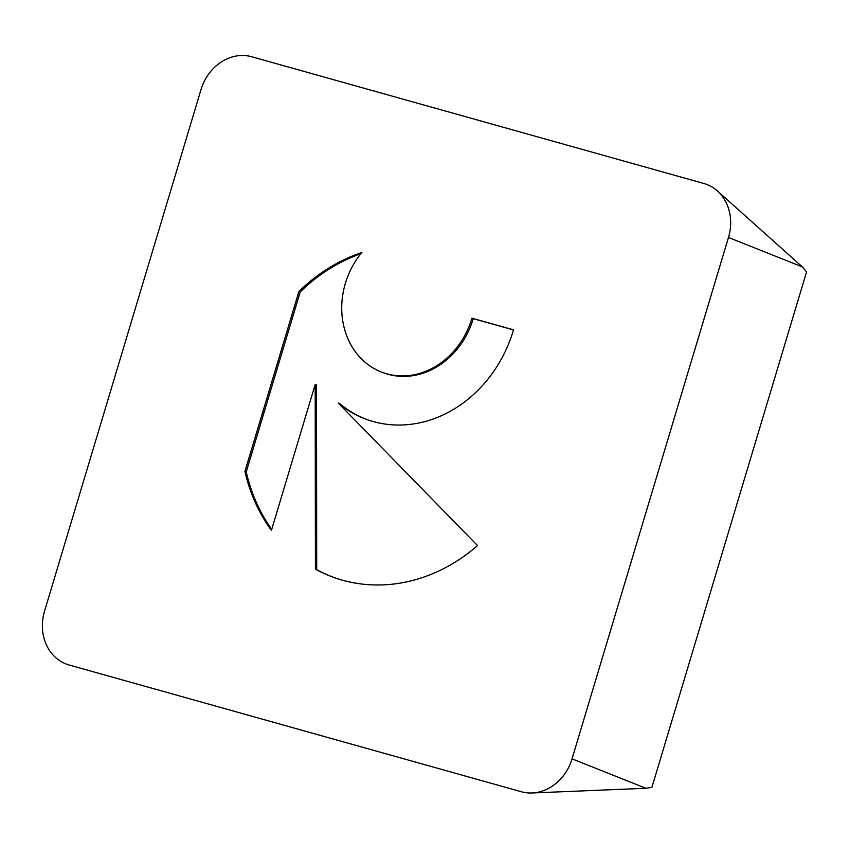 <?xml version="1.0" encoding="UTF-8"?>
<svg xmlns="http://www.w3.org/2000/svg" width="849" height="849" viewBox="0 0 849 849"><rect width="100%" height="100%" fill="white"/><g stroke="black" fill="none" stroke-linecap="round" stroke-linejoin="round"><path stroke-width="1.27" d="M298.922 291.451A172.464 148.607 109.7 0 1 361.865 252.482A76.123 65.596 -70.3 0 0 382.92 372.594A76.123 65.596 -70.3 0 0 455.34 349.385A76.123 65.596 -70.3 0 0 471.938 318.184L513.496 329.837A125.281 107.95 109.7 0 1 366.948 419.555A125.281 107.95 109.7 0 1 338.252 403.063L477.541 545.599A172.464 148.607 109.7 0 1 333.795 577.426A172.464 148.607 109.7 0 1 315.404 569.159L315.202 384.47L271.436 530.338A172.464 148.607 109.7 0 1 244.926 471.407L298.922 291.451L300.217 291.918L246.231 471.874A172.464 148.607 -70.3 0 0 271.722 529.394M513.465 329.932L473.233 318.651A76.123 65.596 109.7 0 1 456.635 349.841A76.123 65.596 109.7 0 1 384.215 373.061L382.92 372.594M471.938 318.184L473.233 318.651M360.825 253.745A172.464 148.607 -70.3 0 0 300.217 291.918M244.926 471.407L246.231 471.874M315.202 384.47L316.507 384.937L316.698 569.615A172.464 148.607 -70.3 0 0 334.442 577.66M315.404 569.159L316.698 569.615M338.252 403.063L339.558 403.53A125.281 107.95 -70.3 0 0 367.596 419.777M572.046 758.857L645.93 788.275L651.926 787.31L806.55 271.924L802.347 266.894L717.394 190.94A45.379 39.107 -70.3 0 0 703.832 183.469L251.707 56.756A45.379 39.107 -70.3 0 0 200.99 89.644L44.572 611.025A45.379 39.107 -70.3 0 0 69.215 665.032L521.339 791.746A45.379 39.107 -70.3 0 0 532.068 792.977A45.379 39.107 -70.3 0 0 572.046 758.857L728.474 237.476A45.379 39.107 -70.3 0 0 717.394 190.94M728.474 237.476L802.347 266.894M645.93 788.275L532.068 792.977"/></g></svg>
